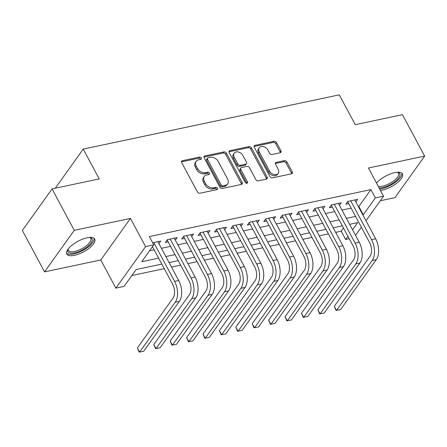 <?xml version="1.0" encoding="UTF-8"?>
<svg xmlns="http://www.w3.org/2000/svg" width="447" height="447" viewBox="0 0 447 447"><rect width="100%" height="100%" fill="white"/><g stroke="black" fill="none" stroke-linecap="round" stroke-linejoin="round"><path stroke-width="0.67" d="M201.318 157.97A1.397 1.023 35.6 0 0 199.574 157.07L182.46 160.697A1.995 1.464 35.6 0 0 181.711 161.166A1.995 1.464 35.6 0 0 181.722 162.669L197.418 191.942A1.995 1.464 35.6 0 0 199.898 193.227L217.018 189.601A1.397 1.023 35.6 0 0 217.544 189.271A1.397 1.023 35.6 0 0 217.533 188.221A1.397 1.023 35.6 0 0 215.795 187.321L213.582 187.79A6.381 4.682 35.6 0 1 205.637 183.678L204.329 181.242A6.381 4.682 35.6 0 1 204.29 176.436A6.381 4.682 35.6 0 1 206.693 174.945L208.905 174.475A1.397 1.023 35.6 0 0 209.431 174.146A1.397 1.023 35.6 0 0 209.425 173.095A1.397 1.023 35.6 0 0 207.687 172.196L205.469 172.665A6.381 4.682 35.6 0 1 197.524 168.553L196.216 166.116A6.381 4.682 35.6 0 1 196.183 161.311A6.381 4.682 35.6 0 1 198.585 159.819L200.798 159.35A1.397 1.023 35.6 0 0 201.323 159.02A1.397 1.023 35.6 0 0 201.318 157.97M200.63 159.383A1.397 1.023 35.6 0 0 200.513 159.093A1.397 1.023 35.6 0 0 198.775 158.193L181.661 161.82A1.995 1.464 35.6 0 0 181.499 161.864M216.845 189.634A1.397 1.023 35.6 0 0 216.734 189.344A1.397 1.023 35.6 0 0 214.996 188.444L212.778 188.913L213.582 187.79M208.738 174.509A1.397 1.023 35.6 0 0 208.62 174.218A1.397 1.023 35.6 0 0 206.883 173.319L204.67 173.788L205.469 172.665M380.47 190.444A15.846 6.007 151.8 0 0 382.207 190.154A15.846 6.007 151.8 0 0 397.182 182.834A15.846 6.007 151.8 0 0 402.429 173.905A15.846 6.007 151.8 0 0 394.729 172.637A15.846 6.007 151.8 0 0 376.503 183.047M87.003 237.826A15.846 6.007 151.8 0 0 72.028 245.146A15.846 6.007 151.8 0 0 66.776 254.069A15.846 6.007 151.8 0 0 74.481 255.343A15.846 6.007 151.8 0 0 89.461 248.024A15.846 6.007 151.8 0 0 94.708 239.095A15.846 6.007 151.8 0 0 87.003 237.826M280.191 152.762A1.995 1.464 35.6 0 0 280.94 152.298A1.995 1.464 35.6 0 0 280.928 150.795L276.525 142.582A1.995 1.464 35.6 0 0 274.045 141.297L255.036 145.325A1.995 1.464 35.6 0 0 254.282 145.789A1.995 1.464 35.6 0 0 254.293 147.292L269.988 176.565A1.995 1.464 35.6 0 0 272.474 177.85L291.483 173.822A1.995 1.464 35.6 0 0 292.232 173.358A1.995 1.464 35.6 0 0 292.221 171.855L286.901 161.937A1.995 1.464 35.6 0 0 284.421 160.652L276.285 162.373A1.995 1.464 35.6 0 0 275.536 162.842A1.995 1.464 35.6 0 0 275.548 164.34L278.185 169.262A5.336 3.911 35.6 0 1 278.213 173.274A5.336 3.911 35.6 0 1 273.905 174.442A5.336 3.911 35.6 0 1 269.563 171.084L259.232 151.812A5.336 3.911 35.6 0 1 259.199 147.801A5.336 3.911 35.6 0 1 263.507 146.633A5.336 3.911 35.6 0 1 267.848 149.991L269.575 153.204A1.995 1.464 35.6 0 0 272.055 154.489L280.191 152.762M358.371 206.575L358.857 206.469L370.893 189.629L375.335 197.909L383.543 196.172L365.976 220.751M52.048 188.908L74.258 230.328L44.56 271.877L22.35 230.456L52.048 188.908L99.228 178.912L83.237 149.091L339.267 94.853L355.259 124.674L402.44 114.678L424.65 156.098L368.44 168.005L383.543 196.172M44.56 271.877L100.771 259.97L130.468 218.421L74.258 230.328M130.468 218.421L145.571 246.588L153.774 244.85L141.738 261.691L158.618 258.115M370.893 189.629L149.332 236.564L153.774 244.85M226.428 153.198A1.995 1.464 35.6 0 0 223.941 151.913L204.933 155.936A1.995 1.464 35.6 0 0 204.184 156.405A1.995 1.464 35.6 0 0 204.195 157.908L219.89 187.181A1.995 1.464 35.6 0 0 222.371 188.461L241.38 184.438A1.995 1.464 35.6 0 0 242.134 183.968A1.995 1.464 35.6 0 0 242.123 182.471L226.428 153.198L225.623 154.321A1.995 1.464 35.6 0 0 223.142 153.036L204.128 157.059A1.995 1.464 35.6 0 0 203.972 157.104M229.982 150.633L248.99 146.605A1.995 1.464 35.6 0 1 251.477 147.89L267.172 177.163A1.995 1.464 35.6 0 1 267.183 178.66A1.995 1.464 35.6 0 1 266.434 179.13L258.299 180.851A1.995 1.464 35.6 0 1 255.813 179.565L249.448 167.698A1.995 1.464 35.6 0 0 246.967 166.413L241.57 167.552A1.995 1.464 35.6 0 0 240.821 168.022A1.995 1.464 35.6 0 0 240.832 169.525L247.459 181.884A1.397 1.023 35.6 0 1 247.465 182.935A1.397 1.023 35.6 0 1 246.336 183.236A1.397 1.023 35.6 0 1 245.202 182.359L229.244 152.6A1.995 1.464 35.6 0 1 229.233 151.097A1.995 1.464 35.6 0 1 229.982 150.633L229.182 151.757L248.191 147.728L248.99 146.605M380.263 200.759L394.952 197.647L424.65 156.098M158.92 243.609L160.747 241.056L152.662 242.766M175.33 240.134L177.157 237.58L167.312 239.665L165.306 242.47L168.178 241.866M191.741 236.659L193.568 234.099L183.723 236.189L181.717 238.994L184.589 238.385M208.157 233.183L209.984 230.624L200.133 232.708L198.127 235.519L200.999 234.91M224.567 229.702L226.394 227.149L216.549 229.233L214.543 232.043L217.415 231.434M240.978 226.227L242.805 223.673L232.96 225.757L230.954 228.562L233.826 227.959M257.388 222.751L259.215 220.192L249.37 222.282L247.364 225.087L250.236 224.478M273.804 219.276L275.631 216.717L265.781 218.801L263.775 221.611L266.647 221.002M290.215 215.795L292.042 213.241L282.197 215.325L280.191 218.136L283.063 217.527M306.625 212.319L308.452 209.766L298.607 211.85L296.601 214.655L299.473 214.052M323.036 208.844L324.868 206.285L315.018 208.375L313.012 211.18L315.884 210.571M339.452 205.369L341.279 202.809L331.428 204.899L329.422 207.704L332.294 207.095M149.505 250.823L154.176 249.834M161.428 248.297L170.586 246.358M177.845 244.816L186.997 242.877M194.255 241.341L203.407 239.402M210.666 237.865L219.823 235.927M227.076 234.39L236.234 232.451M243.492 230.909L252.644 228.97M259.903 227.434L269.055 225.495M276.313 223.958L285.471 222.019M292.724 220.483L301.881 218.544M309.14 217.002L318.292 215.063M325.55 213.526L334.702 211.587M341.961 210.051L351.118 208.112M355.862 201.893L357.689 199.334L347.844 201.418L345.838 204.229L348.71 203.62M131.848 275.525L164.267 268.658M171.525 267.122L180.677 265.183M187.936 263.646L197.093 261.702M204.346 260.165L213.504 258.226M220.762 256.69L229.914 254.751M237.173 253.214L246.325 251.275M253.583 249.739L262.741 247.8M269.994 246.258L279.151 244.319M286.41 242.782L295.562 240.844M302.82 239.307L311.972 237.368M319.231 235.832L328.389 233.893M335.641 232.351L341.195 231.177L343.492 227.97M83.237 149.091L55.266 188.226M349.241 238.698L345.637 239.458L347.934 236.256M341.195 231.177L345.637 239.458M161.825 264.104L136.117 269.552L124.076 286.398L115.874 288.136L145.571 246.588M100.771 259.97L115.874 288.136M361.36 227.21L355.533 235.362M362.813 214.856L363.299 214.756L375.335 197.909M165.871 256.578L175.028 254.639M182.287 253.103L191.439 251.164M198.697 249.627L207.849 247.688M215.108 246.152L224.265 244.207M231.518 242.671L240.676 240.732M247.934 239.195L257.086 237.256M264.345 235.72L273.497 233.781M280.755 232.244L289.913 230.3M297.166 228.763L306.324 226.825M313.582 225.288L322.734 223.349M329.992 221.813L339.144 219.874M346.403 218.337L355.561 216.393M352.549 229.797L357.678 222.617L349.615 224.327M342.357 225.864L333.205 227.802M325.947 229.339L316.789 231.278M309.536 232.814L300.378 234.753M293.12 236.29L283.968 238.234M276.71 239.771L267.557 241.71M260.299 243.246L251.141 245.185M243.889 246.722L234.731 248.661M227.473 250.197L218.32 252.142M211.062 253.678L201.91 255.617M194.652 257.154L185.494 259.092M178.241 260.629L169.083 262.568M358.857 206.469L363.299 214.756M196.183 161.311L195.378 162.434A6.381 4.682 35.6 0 0 195.417 167.239L196.216 166.116M204.67 173.788A6.381 4.682 35.6 0 1 196.725 169.676L195.417 167.239M204.29 176.436L203.491 177.56A6.381 4.682 35.6 0 0 203.525 182.365L204.329 181.242M212.778 188.913A6.381 4.682 35.6 0 1 204.832 184.801L203.525 182.365M241.542 184.393A1.995 1.464 35.6 0 0 241.319 183.594L225.623 154.321M207.928 157.841A1.397 1.023 35.6 0 0 207.402 158.165A1.397 1.023 35.6 0 0 207.408 159.216L221.187 184.913A1.397 1.023 35.6 0 0 222.924 185.812L225.26 185.315A6.381 4.682 35.6 0 0 227.663 183.823A6.381 4.682 35.6 0 0 227.624 179.018L218.209 161.456A6.381 4.682 35.6 0 0 210.263 157.344L207.928 157.841M207.402 158.165L206.598 159.288A1.397 1.023 35.6 0 0 206.609 160.339L207.408 159.216M227.663 183.823L226.858 184.946A6.381 4.682 35.6 0 1 224.455 186.438L222.12 186.935A1.397 1.023 35.6 0 1 220.382 186.036L206.609 160.339M266.591 179.085A1.995 1.464 35.6 0 0 266.367 178.286L250.672 149.013A1.995 1.464 35.6 0 0 248.191 147.728M240.821 168.022L240.017 169.145A1.995 1.464 35.6 0 0 240.028 170.648L246.655 183.007L247.459 181.884M242.844 155.377A5.336 3.911 35.6 0 0 238.502 152.019A5.336 3.911 35.6 0 0 234.194 153.187A5.336 3.911 35.6 0 0 234.222 157.204L237.865 163.993A1.995 1.464 35.6 0 0 240.346 165.278L245.744 164.133A1.995 1.464 35.6 0 0 246.493 163.669A1.995 1.464 35.6 0 0 246.481 162.166L242.844 155.377M234.194 153.187L233.39 154.31A5.336 3.911 35.6 0 0 233.423 158.327L234.222 157.204M246.493 163.669L245.694 164.792A1.995 1.464 35.6 0 1 244.945 165.256L239.547 166.401A1.995 1.464 35.6 0 1 237.061 165.116L233.423 158.327M259.199 147.801L258.4 148.924A5.336 3.911 35.6 0 0 258.427 152.935L259.232 151.812M278.213 173.274L277.408 174.397A5.336 3.911 35.6 0 1 273.106 175.565A5.336 3.911 35.6 0 1 268.764 172.207L258.427 152.935M291.64 173.782A1.995 1.464 35.6 0 0 291.422 172.978L286.102 163.06A1.995 1.464 35.6 0 0 283.616 161.775L275.481 163.496A1.995 1.464 35.6 0 0 275.324 163.541M280.347 152.718A1.995 1.464 35.6 0 0 280.129 151.919L275.721 143.705A1.995 1.464 35.6 0 0 273.24 142.42L254.231 146.448A1.995 1.464 35.6 0 0 254.075 146.487M152.477 246.666L172.598 284.191A10.158 5.727 78 0 1 173.028 298.093L137.352 348.006L139.57 352.147L175.246 302.233A15.237 8.594 -102 0 0 174.604 281.387L153.774 242.531M137.352 348.006L139.095 352.102L143.677 351.281L179.348 301.362A15.237 8.594 -102 0 0 178.705 280.515L157.875 241.665M89.847 237.43A13.712 5.196 -28.2 0 1 90.054 237.469A13.712 5.196 -28.2 0 1 89.45 244.833A13.712 5.196 -28.2 0 1 74.615 252.84A13.712 5.196 -28.2 0 1 68 249.292A13.712 5.196 -28.2 0 1 68.084 249.102M68.223 248.912A12.695 4.811 151.8 0 0 68.397 250.432A12.695 4.811 151.8 0 0 74.571 251.449A12.695 4.811 151.8 0 0 86.573 245.582A12.695 4.811 151.8 0 0 90.78 238.43A12.695 4.811 151.8 0 0 89.612 237.446M66.508 253.186A15.746 5.967 151.8 0 0 73.811 253.963A15.746 5.967 151.8 0 0 88.12 247.135A15.746 5.967 151.8 0 0 94.121 238.385M397.573 172.24A13.712 5.196 -28.2 0 1 397.774 172.279A13.712 5.196 -28.2 0 1 400.059 174.246A13.712 5.196 -28.2 0 1 392.941 183.024A13.712 5.196 -28.2 0 1 379.162 188.003M378.358 186.511A12.695 4.811 151.8 0 0 391.432 182.415A12.695 4.811 151.8 0 0 398.702 173.849A12.695 4.811 151.8 0 0 398.5 173.24A12.695 4.811 151.8 0 0 397.333 172.257M379.732 189.07A15.746 5.967 151.8 0 0 394.774 182.734A15.746 5.967 151.8 0 0 401.881 173.386A15.746 5.967 151.8 0 0 401.842 173.196M167.726 239.575L167.284 240.195L189.008 280.716A10.158 5.727 78 0 1 189.439 294.612L153.762 344.531L155.986 348.671L191.657 298.758A15.237 8.594 -102 0 0 191.014 277.905L170.184 239.056M153.762 344.531L155.506 348.626L160.087 347.8L195.764 297.886A15.237 8.594 -102 0 0 195.121 277.039L174.285 238.19M184.136 236.1L183.695 236.72L205.419 277.241A10.158 5.727 78 0 1 205.849 291.137L170.173 341.05L172.397 345.196L208.073 295.277A15.237 8.594 -102 0 0 207.425 274.43L186.595 235.58M170.173 341.05L171.916 345.151L176.498 344.324L212.174 294.411A15.237 8.594 -102 0 0 211.532 273.564L190.696 234.709M200.552 232.624L200.105 233.245L221.835 273.76A10.158 5.727 78 0 1 222.26 287.661L186.589 337.574L188.807 341.715L224.483 291.802A15.237 8.594 -102 0 0 223.841 270.955L203.005 232.105M186.589 337.574L188.327 341.676L192.908 340.849L228.585 290.936A15.237 8.594 -102 0 0 227.942 270.083L207.112 231.233M216.963 229.149L216.521 229.764L238.245 270.284A10.158 5.727 78 0 1 238.676 284.186L202.999 334.099L205.218 338.239L240.894 288.326A15.237 8.594 -102 0 0 240.251 267.479L219.421 228.624M202.999 334.099L204.743 338.195L209.325 337.373L244.995 287.455A15.237 8.594 -102 0 0 244.353 266.608L223.522 227.758M233.373 225.668L232.932 226.288L254.656 266.809A10.158 5.727 78 0 1 255.086 280.705L219.41 330.624L221.634 334.764L257.304 284.851A15.237 8.594 -102 0 0 256.662 264.004L235.832 225.148M219.41 330.624L221.153 334.719L225.735 333.892L261.411 283.979A15.237 8.594 -102 0 0 260.769 263.132L239.933 224.282M249.784 222.193L249.342 222.813L271.066 263.333A10.158 5.727 78 0 1 271.497 277.229L235.82 327.143L238.044 331.288L273.72 281.37A15.237 8.594 -102 0 0 273.078 260.523L252.242 221.673M235.82 327.143L237.564 331.244L242.145 330.417L277.822 280.504A15.237 8.594 -102 0 0 277.179 259.657L256.343 220.801M266.2 218.717L265.753 219.337L287.482 259.852A10.158 5.727 78 0 1 287.907 273.754L252.237 323.667L254.455 327.807L290.131 277.894A15.237 8.594 -102 0 0 289.488 257.047L268.653 218.197M252.237 323.667L253.974 327.768L258.556 326.941L294.232 277.028A15.237 8.594 -102 0 0 293.59 256.176L272.759 217.326M282.61 215.242L282.169 215.856L303.893 256.377A10.158 5.727 78 0 1 304.323 270.279L268.647 320.192L270.865 324.332L306.541 274.419A15.237 8.594 -102 0 0 305.899 253.572L285.069 214.716M268.647 320.192L270.39 324.287L274.972 323.466L310.643 273.547A15.237 8.594 -102 0 0 310 252.7L289.17 213.85M299.021 211.761L298.579 212.381L320.303 252.901A10.158 5.727 78 0 1 320.734 266.798L285.057 316.716L287.281 320.857L322.952 270.943A15.237 8.594 -102 0 0 322.309 250.096L301.479 211.241M285.057 316.716L286.801 320.812L291.383 319.985L327.059 270.072A15.237 8.594 -102 0 0 326.416 249.225L305.58 210.375M315.431 208.285L314.99 208.905L336.714 249.426A10.158 5.727 78 0 1 337.144 263.322L301.468 313.235L303.692 317.381L339.368 267.462A15.237 8.594 -102 0 0 338.725 246.615L317.89 207.766M301.468 313.235L303.211 317.336L307.793 316.51L343.469 266.596A15.237 8.594 -102 0 0 342.827 245.749L321.991 206.894M331.847 204.81L331.4 205.43L353.13 245.945A10.158 5.727 78 0 1 353.555 259.847L317.884 309.76L320.102 313.9L355.778 263.987A15.237 8.594 -102 0 0 355.136 243.14L334.3 204.29M317.884 309.76L319.622 313.861L324.204 313.034L359.88 263.121A15.237 8.594 -102 0 0 359.237 242.268L338.407 203.419M348.258 201.334L347.816 201.949L369.54 242.47A10.158 5.727 78 0 1 369.971 256.371L334.295 306.284L336.513 310.425L372.189 260.512A15.237 8.594 -102 0 0 371.546 239.665L350.716 200.809M334.295 306.284L336.038 310.38L340.62 309.559L376.296 259.64A15.237 8.594 -102 0 0 375.648 238.793L354.817 199.943M198.775 158.193L199.574 157.07M214.996 188.444L215.795 187.321M206.883 173.319L207.687 172.196M196.725 169.676L197.524 168.553M204.832 184.801L205.637 183.678M181.661 161.82L182.46 160.697M241.319 183.594L242.123 182.471M204.128 157.059L204.933 155.936M223.142 153.036L223.941 151.913M220.382 186.036L221.187 184.913M222.12 186.935L222.924 185.812M224.455 186.438L225.26 185.315M250.672 149.013L251.477 147.89M266.367 178.286L267.172 177.163M240.028 170.648L240.832 169.525M237.061 165.116L237.865 163.993M239.547 166.401L240.346 165.278M244.945 165.256L245.744 164.133M268.764 172.207L269.563 171.084M275.481 163.496L276.285 162.373M283.616 161.775L284.421 160.652M286.102 163.06L286.901 161.937M291.422 172.978L292.221 171.855M254.231 146.448L255.036 145.325M273.24 142.42L274.045 141.297M275.721 143.705L276.525 142.582M280.129 151.919L280.928 150.795M174.604 281.387L178.705 280.515M175.246 302.233L179.348 301.362M191.014 277.905L195.121 277.039M191.657 298.758L195.764 297.886M207.425 274.43L211.532 273.564M208.073 295.277L212.174 294.411M223.841 270.955L227.942 270.083M224.483 291.802L228.585 290.936M240.251 267.479L244.353 266.608M240.894 288.326L244.995 287.455M256.662 264.004L260.769 263.132M257.304 284.851L261.411 283.979M273.078 260.523L277.179 259.657M273.72 281.37L277.822 280.504M289.488 257.047L293.59 256.176M290.131 277.894L294.232 277.028M305.899 253.572L310 252.7M306.541 274.419L310.643 273.547M322.309 250.096L326.416 249.225M322.952 270.943L327.059 270.072M338.725 246.615L342.827 245.749M339.368 267.462L343.469 266.596M355.136 243.14L359.237 242.268M355.778 263.987L359.88 263.121M371.546 239.665L375.648 238.793M372.189 260.512L376.296 259.64"/></g></svg>

